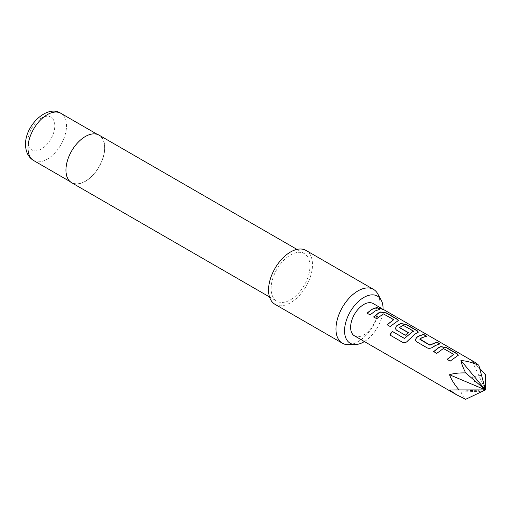 <?xml version="1.0" encoding="UTF-8"?>
<svg xmlns="http://www.w3.org/2000/svg" width="511" height="511" viewBox="0 0 511 511"><rect width="100%" height="100%" fill="white"/><g stroke="black" fill="none" stroke-linecap="round" stroke-linejoin="round"><path stroke-width="0.38" stroke-dasharray="2.56 1.92" d="M383.614 309.819L383.997 309.826M382.918 309.423C384.47 310.343 383.467 310.036 379.922 308.497L379.175 307.622M453.742 354.691L443.791 348.751L441.664 349.575L436.777 353.491L433.756 351.657M458.322 355.26L450.165 361.124M426.263 336.155L419.901 339.01M439.703 343.916L432.938 347.071M413.393 331.403L403.441 325.456L401.32 326.28L399.583 327.692M418.317 332.163L415.092 334.232L407.874 340.716M408.206 332.667L405.383 335.369L396.562 330.278L395.393 328.72M393.726 320.052L383.78 314.099L381.647 314.929L376.76 318.838L373.745 316.999M398.312 320.614L390.142 326.484M379.705 309.27L375.087 311.142L370.143 314.917M373.139 303.534A18.652 10.769 -60 0 1 375.994 318.481A18.652 10.769 -60 0 1 363.806 334.916A18.652 10.769 -60 0 1 354.481 335.842M485.45 374.684L472.362 376.786L478.858 391.682L460.941 390.998C461.478 394.013 463.049 396.779 465.668 399.302M475.262 362.497L472.362 361.558L479.676 368.367M377.75 293.844A31.088 17.949 -60 0 1 379.928 303.611A31.088 17.949 -60 0 1 348.4 344.682M104.627 147.794A27.255 15.732 120 0 0 98.981 135.319A27.255 15.732 120 0 0 77.979 142.62A27.255 15.732 120 0 0 66.085 170.048A27.255 15.732 120 0 0 71.725 182.529A27.255 15.732 120 0 0 92.727 175.222A27.255 15.732 120 0 0 104.627 147.794M71.623 182.708A27.46 15.854 120 0 0 92.785 175.35A27.46 15.854 120 0 0 104.774 147.711A27.46 15.854 120 0 0 99.083 135.14M309.953 266.167A27.46 15.854 120 0 0 304.262 253.597A27.46 15.854 120 0 0 283.1 260.955A27.46 15.854 120 0 0 271.111 288.594A27.46 15.854 120 0 0 276.802 301.164A27.46 15.854 120 0 0 297.964 293.806A27.46 15.854 120 0 0 309.953 266.167M274.988 304.307A31.088 17.949 120 0 0 298.941 295.978A31.088 17.949 120 0 0 312.515 264.692A31.088 17.949 120 0 0 306.076 250.46M364.394 341.565A27.224 15.72 120 0 0 383.052 309.257M478.858 391.682L485.45 389.919L472.362 361.558M472.362 376.786L485.45 389.919L460.941 390.998M370.194 315.044L367.058 313.141M390.2 326.606L387.063 324.702M402.892 342.504L402.892 342.504C404.706 343.239 406.392 342.67 407.957 340.811M432.964 347.225C431.105 348.521 429.227 348.796 427.337 348.042L416.51 341.699M416.567 341.827L415.398 340.269M450.217 361.251L447.087 359.348M27.977 141.279A18.964 10.948 -60 0 1 41.391 118.054A18.964 10.948 -60 0 1 54.798 125.795A18.964 10.948 -60 0 1 41.391 149.027A18.964 10.948 -60 0 1 27.977 141.279M33.624 160.524A27.255 15.732 120 0 0 54.626 153.223A27.255 15.732 120 0 0 66.519 125.795A27.255 15.732 120 0 0 60.879 113.321M97.301 134.348L98.981 135.319M296.974 249.394L304.262 253.597M269.514 296.955L276.802 301.164M70.045 181.552L71.725 182.529"/><path stroke-width="0.77" d="M383.026 309.244C384.559 310.158 383.55 309.845 379.992 308.305L379.156 307.494L383.997 309.826M382.918 309.423L381.96 308.868L382.918 309.423M433.698 351.715L438.585 347.799L440.706 346.777L446.32 347.736L457.077 353.951L458.322 355.26M447.138 359.476L453.762 354.315L443.401 348.534L436.726 353.369L433.647 351.594L438.585 347.633L440.731 346.592L446.371 347.55L457.128 353.765L458.361 355.158L450.165 361.124L447.087 359.348L453.762 354.315M415.398 340.269L416.439 337.688L418.579 336.251L423.44 334.526L426.519 336.302M419.901 339.01L429.853 345.021L436.931 342.095L440.009 343.877L435.097 345.615L432.938 347.071C431.06 348.361 429.176 348.649 427.285 347.921L416.51 341.699L415.366 340.192L416.42 337.535L418.579 336.078L423.491 334.341L426.57 336.117L421.658 337.854L419.901 339.01L419.927 339.432L429.879 345.174L436.879 342.287L439.958 344.063M395.393 328.72L396.434 326.139L400.694 323.68L406.309 324.638L417.078 330.853L418.317 332.163M402.892 342.504L389.963 335.037L392.327 331.467L404.508 338.493L411.681 332.265L413.393 331.403L413.412 331.026L403.051 325.245L399.564 327.532L408.308 332.584L405.325 335.248L396.504 330.151L395.361 328.65L396.408 325.986L400.713 323.495L406.36 324.447L417.136 330.668L418.356 332.067L415.092 334.066L407.874 340.716C406.296 342.574 404.597 343.149 402.783 342.447L389.855 334.98L392.25 331.364L404.431 338.397L413.412 331.026M399.557 327.264L399.583 327.692L408.334 332.738M373.688 317.063L378.574 313.147L380.695 312.125L386.31 313.09L397.073 319.305L398.312 320.614M387.121 324.83L393.745 319.669L383.391 313.888L376.709 318.717L373.63 316.935L378.574 312.981L380.721 311.946L386.367 312.904L397.13 319.12L398.35 320.518L390.142 326.484L387.063 324.702L393.745 319.669M367.115 313.269L372.008 309.366L376.888 307.641L379.967 309.417M479.676 368.367L485.45 374.684L485.45 389.919L465.668 399.302L456.61 394.805L354.481 335.842A18.652 10.769 -60 0 1 351.625 320.895A18.652 10.769 -60 0 1 363.806 304.46A18.652 10.769 -60 0 1 373.139 303.534L382.062 308.689M456.61 394.805L449.52 389.976L459.07 389.919C454.426 384.502 451.239 379.449 449.52 374.748C453.596 373.381 458.974 372.775 465.668 372.921C463.049 367.703 461.478 363.577 460.941 360.536C466.185 360.862 472.158 362.446 478.858 365.301L475.262 362.497L383.838 309.711M375.087 310.969L370.143 314.917L367.058 313.141L372.008 309.193L376.946 307.456L380.018 309.232L375.087 310.969M383.052 309.257A27.224 15.72 120 0 0 383.058 308.574A27.224 15.72 120 0 0 381.149 300.021A27.224 15.72 120 0 0 359.52 300.494A27.224 15.72 120 0 0 344.561 330.802A27.224 15.72 120 0 0 355.445 344.535A27.224 15.72 120 0 0 364.394 341.565M355.445 344.535L348.4 344.682A31.088 17.949 -60 0 1 342.402 343.226A31.088 17.949 -60 0 1 335.963 328.995A31.088 17.949 -60 0 1 349.537 297.709A31.088 17.949 -60 0 1 373.49 289.379A31.088 17.949 -60 0 1 377.75 293.844L381.149 300.021M296.974 249.394L99.083 135.14A27.46 15.854 120 0 0 77.921 142.499A27.46 15.854 120 0 0 65.938 170.137A27.46 15.854 120 0 0 71.623 182.708L269.514 296.955M373.49 289.379L306.076 250.46A31.088 17.949 120 0 0 282.117 258.783A31.088 17.949 120 0 0 268.55 290.076A31.088 17.949 120 0 0 274.988 304.307L342.402 343.226M465.668 372.921L485.45 389.919L478.858 365.301M459.07 389.919L485.45 389.919L460.941 360.536M449.52 389.976L485.45 389.919L449.52 374.748M379.175 307.622L381.96 308.868M33.624 160.524C28.386 157.337 25.697 152.048 25.55 144.664C24.918 125.399 47.459 104.084 60.879 113.321A27.255 15.732 120 0 0 39.877 120.622A27.255 15.732 120 0 0 27.977 148.049A27.255 15.732 120 0 0 33.624 160.524L70.045 181.552M60.879 113.321L97.301 134.348"/></g></svg>

